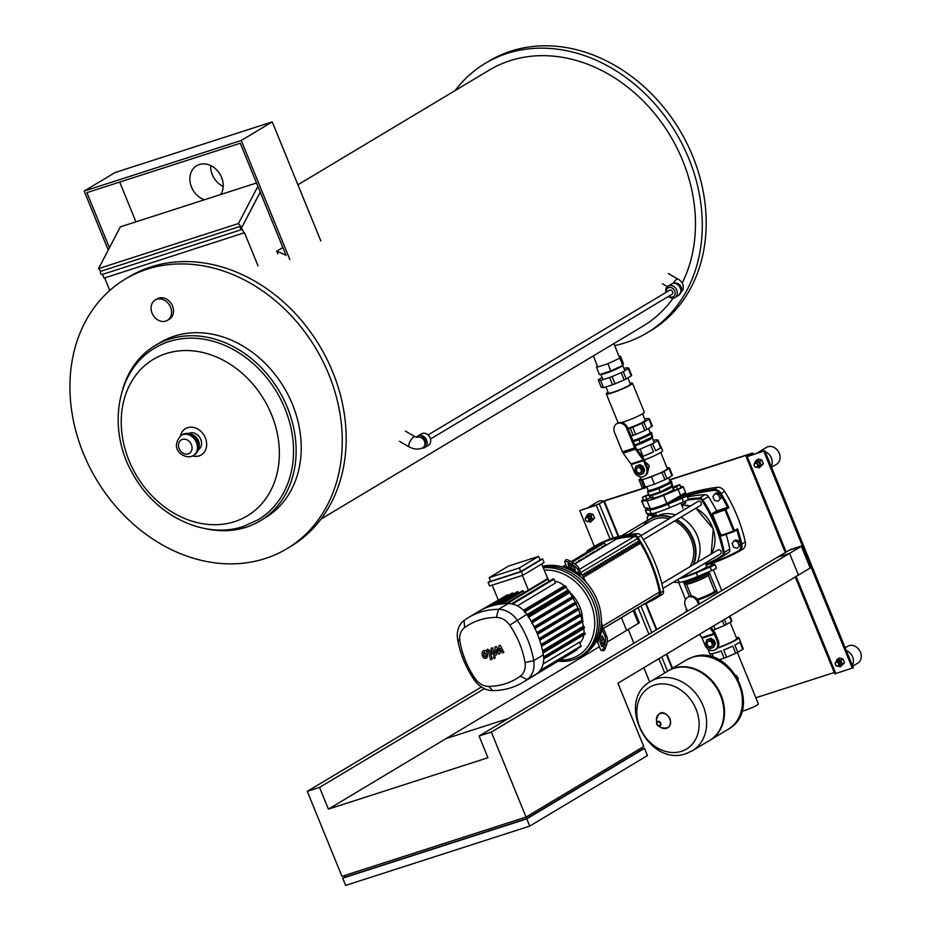 <?xml version="1.0" encoding="UTF-8"?>
<svg xmlns="http://www.w3.org/2000/svg" width="932" height="932" viewBox="0 0 932 932"><rect width="100%" height="100%" fill="white"/><g stroke="black" fill="none" stroke-linecap="round" stroke-linejoin="round"><path stroke-width="1.4" d="M634.203 610.041L639.387 622.751L626.63 630.393L621.446 617.683M777.3 557.313L789.567 553.363L798.433 575.056L811.178 567.413L802.324 545.709L790.056 549.67L777.3 557.313M789.567 553.363L802.324 545.709M455.131 90.567A157.17 127.801 59.1 0 1 485.316 63.318L489.242 60.964A157.17 127.801 59.1 0 1 511.004 51.109A157.17 127.801 59.1 0 1 686.709 142.946A157.17 127.801 59.1 0 1 650.839 330.592L646.913 332.945A157.17 127.801 59.1 0 1 625.151 342.801A157.17 127.801 59.1 0 1 614.677 345.597M485.316 63.318A157.17 127.801 59.1 0 1 507.078 53.462A157.17 127.801 59.1 0 1 682.795 145.299A157.17 127.801 59.1 0 1 646.913 332.945M297.914 184.792L489.358 70.051A149.318 121.405 59.1 0 1 510.025 60.697A149.318 121.405 59.1 0 1 657.992 117.781A149.318 121.405 59.1 0 1 682.189 283.107M125.296 279.076L129.222 276.722A157.17 127.801 59.1 0 1 150.984 266.878A157.17 127.801 59.1 0 1 326.689 358.703A157.17 127.801 59.1 0 1 290.807 546.362L286.893 548.715A157.17 127.801 59.1 0 1 265.131 558.559A157.17 127.801 59.1 0 1 89.414 466.734A157.17 127.801 59.1 0 1 125.296 279.076A157.17 127.801 59.1 0 1 147.058 269.231A157.17 127.801 59.1 0 1 322.763 361.057A157.17 127.801 59.1 0 1 286.893 548.715M169.088 341.543A100.202 81.468 -120.9 0 0 155.213 347.834C115.591 370.353 106.702 430.98 133.684 475.355C156.401 516.083 204.737 539.64 243.403 526.429L258.234 519.718A100.202 81.468 -120.9 0 0 281.103 400.084A100.202 81.468 -120.9 0 0 169.088 341.543M205.832 528.724A102.159 83.064 -120.9 0 0 246.013 527.267A102.159 83.064 -120.9 0 0 260.144 520.86A102.159 83.064 -120.9 0 0 283.468 398.884A102.159 83.064 -120.9 0 0 169.263 339.19A102.159 83.064 -120.9 0 0 155.12 345.597A102.159 83.064 -120.9 0 0 122.57 389.786M198.481 449.702A9.425 7.666 -120.9 0 0 200.333 438.436A9.425 7.666 -120.9 0 0 189.872 433.077A9.425 7.666 -120.9 0 0 188.788 433.531M155.12 345.597L160.222 342.545A102.159 83.064 59.1 0 1 174.354 336.137A102.159 83.064 59.1 0 1 288.57 395.82A102.159 83.064 59.1 0 1 265.247 517.796L260.144 520.86M156.879 299.277A11.848 9.635 59.1 0 1 170.125 306.209A11.848 9.635 59.1 0 1 167.422 320.352A11.848 9.635 59.1 0 1 165.78 321.086A11.848 9.635 59.1 0 1 152.533 314.166A11.848 9.635 59.1 0 1 155.236 300.022A11.848 9.635 59.1 0 1 156.879 299.277M155.236 300.022L157.205 298.846A11.848 9.635 59.1 0 1 158.836 298.1A11.848 9.635 59.1 0 1 172.082 305.032A11.848 9.635 59.1 0 1 169.379 319.175L167.422 320.352M673.137 298.158A149.318 121.405 59.1 0 1 642.87 326.212L321.004 519.101M204.458 199.763A19.257 15.658 59.1 0 1 190.408 183.604A19.257 15.658 59.1 0 1 196.652 165.745A19.257 15.658 59.1 0 1 199.32 164.533A19.257 15.658 59.1 0 1 218.915 172.595A19.257 15.658 59.1 0 1 220.779 194.508M210.69 165.57A19.257 15.658 -120.9 0 0 223.214 186.47M241.621 228.34L241.178 227.257L241.621 228.34M260.261 192.19L242.087 226.837L260.226 192.097M104.664 277.911L109.778 290.446M258.001 265.795L244.499 232.709L104.023 278.12L102.497 274.392M102.427 274.218A1.771 1.014 -107.9 0 1 102.042 274.544A1.771 1.014 -107.9 0 1 100.621 273.379A1.771 1.014 -107.9 0 1 100.738 271.305L98.559 268.602L120.356 226.849L256.51 182.998M243.916 233.07L242.32 229.155A1.771 1.014 -107.9 0 1 241.936 229.482A1.771 1.014 -107.9 0 1 240.514 228.317A1.771 1.014 -107.9 0 1 240.631 226.243L238.452 223.54L257.884 186.342M100.738 271.305L240.631 226.243M98.559 268.602L238.452 223.54M282.85 247.539L276.711 251.209L277.818 253.912M108.24 250.056L84.171 191.06L241.237 140.476L289.829 259.527M109.417 247.819L86.897 192.644L240.293 143.237L286.031 255.321A151.671 123.327 -120.9 0 0 276.711 251.209M119.704 182.078L135.932 221.839M320.829 240.945L272.237 121.894L115.172 172.49L84.171 191.06M272.237 121.894L241.237 140.476M428.056 434.976L669.537 290.26A2.353 1.922 59.1 0 1 671.96 294.302L430.479 439.03M422.173 448.094A6.675 5.429 -120.9 0 0 424.817 447.465L428.347 445.345A6.675 5.429 -120.9 0 0 430.374 442.77A6.675 5.429 -120.9 0 0 428.347 435.256A6.675 5.429 -120.9 0 0 421.474 433.881L417.944 436.001A6.675 5.429 -120.9 0 0 416.592 437.248M424.817 447.465A6.675 5.429 -120.9 0 0 426.844 444.89A6.675 5.429 -120.9 0 0 424.817 437.376A6.675 5.429 -120.9 0 0 417.944 436.001M424.677 445.298A4.916 3.996 -120.9 0 0 425.388 444.051A4.916 3.996 -120.9 0 0 424.316 438.984A4.916 3.996 -120.9 0 0 419.796 437.143M399.513 441.325L409.16 446.906A5.895 1.934 -59.9 0 1 409.16 443.562A5.895 1.934 -59.9 0 1 413.796 436.922A5.895 1.934 -59.9 0 1 415.043 436.689A5.895 1.934 -59.9 0 1 415.055 436.7L405.42 431.12M409.16 446.906C414.239 449.527 418.817 449.783 422.93 447.675A5.895 4.788 -120.9 0 0 424.631 445.461A5.895 4.788 -120.9 0 0 423.093 439.089A5.895 4.788 -120.9 0 0 417.315 437.353M668.792 296.201A5.103 4.159 -120.9 0 0 674.919 294.698A5.103 4.159 -120.9 0 0 672.205 288.058A5.103 4.159 -120.9 0 0 666.566 289.864A5.103 4.159 -120.9 0 0 666.368 292.159M668.384 296.446A6.675 5.429 -120.9 0 0 674.966 297.541A6.675 5.429 -120.9 0 0 676.993 294.978A6.675 5.429 -120.9 0 0 674.966 287.452A6.675 5.429 -120.9 0 0 668.093 286.089A6.675 5.429 -120.9 0 0 666.065 288.652A6.675 5.429 -120.9 0 0 665.961 292.403M674.966 297.541L678.496 295.432A6.675 5.429 -120.9 0 0 680.523 292.858A6.675 5.429 -120.9 0 0 678.496 285.343A6.675 5.429 -120.9 0 0 671.623 283.969L668.093 286.089M680.826 290.341A4.916 3.996 -120.9 0 0 677.214 284.307M668.326 273.565L677.96 279.134A5.895 1.934 120.1 0 0 677.96 279.134A5.895 1.934 120.1 0 0 676.702 279.355A5.895 1.934 120.1 0 0 673.277 283.375M680.36 293.277A5.895 4.788 -120.9 0 0 681.455 291.541A5.895 4.788 -120.9 0 0 680.022 285.309A5.895 4.788 -120.9 0 0 674.395 283.34M600.662 374.233L600.884 374.326A11.848 1.282 -22.2 0 0 609.47 372.008A11.848 1.282 -22.2 0 0 620.98 366.765A11.848 1.282 -22.2 0 0 622.692 365.426L622.692 365.414M619.163 356.607L620.432 356.199L619.827 358.144L622.774 365.379L610.821 370.959L607.874 363.725L596.538 367.383L597.179 365.426M610.821 370.959L599.486 374.617L596.538 367.383M620.432 356.199L623.38 363.433L622.774 365.379L624.894 370.656M619.827 358.144L607.874 363.725M621.364 422.546A14.143 1.526 -22.2 0 0 642.264 413.936A14.143 1.526 -22.2 0 0 644.315 412.142L632.502 383.215A14.143 1.526 157.8 0 1 630.451 384.998A14.143 1.526 157.8 0 1 616.005 391.522A14.143 1.526 157.8 0 1 606.313 393.898A14.143 1.526 157.8 0 1 608.118 392.255M630.055 383.308A14.143 1.526 157.8 0 1 632.502 383.215M605.928 386.885L608.433 393.036A11.848 1.282 -22.2 0 0 616.553 391.032A11.848 1.282 -22.2 0 0 628.657 385.58A11.848 1.282 -22.2 0 0 630.382 384.077L627.853 377.891M627.947 428.37A11.848 1.282 -22.2 0 0 643.418 421.742A11.848 1.282 -22.2 0 0 645.13 420.25L642.498 413.785M606.313 393.898L618.114 422.837A14.143 1.526 -22.2 0 0 618.196 422.93M621.19 372.66A16.508 1.782 -22.2 0 0 623.263 371.647L626.211 378.881A16.508 1.782 157.8 0 1 624.137 379.895L621.19 372.66L612.079 376.575L615.027 383.809A16.508 1.782 157.8 0 1 612.534 384.765L609.586 377.53A16.508 1.782 -22.2 0 0 612.079 376.575M641.845 423.291A16.508 1.782 -22.2 0 0 643.93 422.278L646.878 429.512A16.508 1.782 157.8 0 1 644.804 430.526L641.845 423.291L632.735 427.217L635.694 434.452A16.508 1.782 157.8 0 1 633.201 435.395L630.253 428.161A16.508 1.782 -22.2 0 0 632.735 427.217M628.727 368.14L631.686 375.375A16.508 1.782 157.8 0 1 631.244 375.864L628.284 368.629A16.508 1.782 -22.2 0 0 628.727 368.14L626.723 367.802A16.508 1.782 -22.2 0 0 625.279 368.117L624.032 368.524M649.394 418.771L652.342 426.006A16.508 1.782 157.8 0 1 651.899 426.495L648.952 419.26A16.508 1.782 -22.2 0 0 649.394 418.771L647.391 418.433A16.508 1.782 -22.2 0 0 645.946 418.759L644.688 419.155M602.107 377.518L598.717 379.545A16.508 1.782 -22.2 0 0 598.274 380.035L601.233 387.269L603.528 387.665L600.569 380.431L598.274 380.035M635.694 434.452L644.804 430.526M628.133 428.837L630.253 428.161M631.092 436.071L633.201 435.395M646.878 429.512L651.899 426.495M609.586 377.53L600.569 380.431M628.284 368.629L623.263 371.647M631.244 375.864L626.211 378.881M643.93 422.278L648.952 419.26M624.137 379.895L615.027 383.809M612.534 384.765L603.528 387.665M634.797 445.147L652.412 436.898L652.202 437.76A11.848 1.282 157.8 0 1 650.501 439.1A11.848 1.282 157.8 0 1 635.03 445.729M652.61 436.828L651.503 432.332L650.536 432.646M632.968 440.661A11.848 1.282 -22.2 0 0 648.439 434.044A11.848 1.282 -22.2 0 0 650.152 432.541L648.521 428.534M651.503 432.332L651.084 433.648A12.827 1.386 157.8 0 1 649.569 434.696A12.827 1.386 157.8 0 1 647.018 436.083L642.824 438.052A12.827 1.386 157.8 0 1 635.263 441.046L633.271 441.418M647.018 436.083L651.084 433.648M635.263 441.046L642.824 438.052M652.214 437.527L650.886 434.277M640.272 443.119L638.944 439.857M626.817 428.58L634.692 447.908A3.926 2.248 72.1 0 0 635.391 449.177L643.208 459.989A1.969 1.118 -107.9 0 1 643.546 460.618L646.354 467.503L647.344 466.92A7.864 6.384 59.1 0 1 645.247 475.635L644.268 476.217A7.864 6.384 -120.9 0 1 634.086 471.452L631.279 464.579A1.969 1.118 72.1 0 0 630.929 463.938L623.124 453.127A3.926 2.248 -107.9 0 1 622.425 451.857L614.538 432.53A7.864 6.384 -120.9 0 1 616.635 423.815L617.613 423.233A7.864 6.384 59.1 0 1 627.795 427.998L626.817 428.58A7.864 6.384 -120.9 0 0 616.635 423.815M647.344 466.92L644.536 460.035A3.926 2.248 72.1 0 0 643.837 458.765L636.032 447.954A1.969 1.118 -107.9 0 1 635.682 447.313L627.795 427.998M644.268 476.217A7.864 6.384 -120.9 0 0 646.354 467.503M640.133 473.141A3.146 2.551 -120.9 0 0 640.564 472.943A3.146 2.551 -120.9 0 0 641.286 469.192A3.146 2.551 -120.9 0 0 637.768 467.351A3.146 2.551 -120.9 0 0 637.337 467.549A3.146 2.551 -120.9 0 0 636.614 471.301A3.146 2.551 -120.9 0 0 640.133 473.141M637.744 467.596A2.947 2.4 59.1 0 1 639.958 473.013A2.947 2.4 59.1 0 1 637.744 467.596M637.488 467.468A3.146 2.551 59.1 0 1 637.628 467.375A3.146 2.551 59.1 0 1 638.059 467.177A3.146 2.551 59.1 0 1 641.577 469.017A3.146 2.551 59.1 0 1 640.855 472.769A3.146 2.551 59.1 0 1 640.703 472.85M642.544 473.922L639.492 474.901L636.3 473.048L634.832 469.46L635.95 466.221L638.991 465.243L642.195 467.083L643.663 470.683L642.544 473.922L643.523 473.328L644.641 470.089L643.663 470.683M635.95 466.221L639.981 464.649L643.173 466.501L644.641 470.089M643.173 466.501L642.195 467.083M639.981 464.649L638.991 465.243M640.156 476.846L641.146 479.258A14.143 1.526 -22.2 0 0 650.839 476.869A14.143 1.526 -22.2 0 0 665.285 470.357A14.143 1.526 -22.2 0 0 667.335 468.563L660.741 452.416M653.507 451.869L644.396 455.783A16.508 1.782 -22.2 0 0 653.507 451.869L650.559 444.634A16.508 1.782 -22.2 0 0 652.633 443.62L655.58 450.843A16.508 1.782 -22.2 0 0 658.714 449.142A16.508 1.782 -22.2 0 0 660.613 447.838L657.654 440.603A16.508 1.782 -22.2 0 0 658.109 440.114L656.105 439.776A16.508 1.782 -22.2 0 0 654.648 440.09L653.402 440.498M658.109 440.114L661.056 447.348A16.508 1.782 -22.2 0 0 661.103 447.057A16.508 1.782 -22.2 0 0 660.87 446.894M644.49 459.93A16.508 1.782 -22.2 0 0 660.182 452.766A16.508 1.782 -22.2 0 0 662.536 450.96A16.508 1.782 -22.2 0 0 662.582 450.68L661.103 447.057M645.27 461.841L649.231 465.569L647.484 472.99M672.415 475.192A16.508 1.782 157.8 0 1 671.972 475.681L669.025 468.447A16.508 1.782 -22.2 0 0 669.467 467.957L672.415 475.192M669.467 467.957L667.463 467.619A16.508 1.782 -22.2 0 0 666.986 467.713M640.843 478.535L639.457 479.363A16.508 1.782 -22.2 0 0 639.014 479.863L641.962 487.098L643.965 487.436L641.018 480.201A16.508 1.782 -22.2 0 0 642.463 479.875L645.41 487.11A16.508 1.782 157.8 0 1 643.965 487.436M666.951 478.698A16.508 1.782 157.8 0 1 664.877 479.712L661.918 472.477A16.508 1.782 -22.2 0 0 664.003 471.464L666.951 478.698L671.972 475.681M644.396 455.783L642.276 456.61M643.057 456.365L640.109 449.131L637.488 449.97M664.003 471.464L669.025 468.447M642.463 479.875L661.918 472.477M651.48 476.974L654.427 484.209L664.877 479.712M645.41 487.11L654.427 484.209M657.654 440.603L652.633 443.62M660.613 447.838L655.58 450.843M650.559 444.634L640.109 449.131M639.014 479.863L641.018 480.201M672.531 485.654L671.424 481.157L671.017 482.473A12.827 1.386 157.8 0 1 669.491 483.522A12.827 1.386 157.8 0 1 666.939 484.908L662.745 486.877A12.827 1.386 157.8 0 1 655.184 489.871L651.212 491.152A12.827 1.386 157.8 0 1 647.728 491.712L648.858 495.591L660.194 491.945L672.345 485.723L672.135 486.586A11.848 1.282 157.8 0 1 670.423 487.925A11.848 1.282 157.8 0 1 658.912 493.168A11.848 1.282 157.8 0 1 650.326 495.486L649.056 494.962M646.668 486.714L648.136 490.325A11.848 1.282 -22.2 0 0 656.256 488.321A11.848 1.282 -22.2 0 0 668.361 482.869A11.848 1.282 -22.2 0 0 670.085 481.366L668.593 477.72M647.728 491.712L648.159 490.162M671.424 481.157L670.457 481.471M666.939 484.908L671.017 482.473M647.53 492.341L651.212 491.152M655.184 489.871L662.745 486.877M672.147 486.353L670.819 483.102M660.194 491.945L658.866 488.683M680.931 503.024L681.583 504.596L685.591 503.094L685.265 501.171M685.929 502.826L681.583 504.596M674.989 486.178L679.778 484.628L674.733 486.993L673.23 487.226L674.989 486.178M673.254 487.18L673.265 487.797L676.446 486.772L679.778 484.628M676.446 486.772L677.529 489.405L674.337 490.43L673.265 487.797M677.529 489.405L680.884 487.832L679.812 485.199M680.884 487.832L679.976 484.652M650.571 513.683L650.909 514.487L654.858 513.008M650.909 514.487L655.161 512.926M648.427 494.519L642.544 497.117L648.59 494.915M649.126 495.078L642.544 497.117M649.627 495.346L650.21 497.711L646.843 499.284L643.663 500.309L642.579 497.676M646.843 499.284L645.771 496.651M650.21 497.711L649.289 495.451M678.834 497.874L682.818 495.172A266.331 216.55 -120.9 0 1 717.244 487.308L713.714 489.428A266.331 216.55 -120.9 0 0 684.729 495.614M653.111 496.779A11.848 1.282 -22.2 0 0 651.386 498.282A11.848 1.282 -22.2 0 0 659.507 496.278A11.848 1.282 -22.2 0 0 671.611 490.826A11.848 1.282 -22.2 0 0 673.323 489.323L672.17 486.492M678.601 498.014A16.112 1.736 157.8 0 1 678.368 498.154A16.112 1.736 157.8 0 1 678.112 498.305A16.112 1.736 157.8 0 1 657.747 507.02A16.112 1.736 157.8 0 1 654.252 508.033L651.806 508.592A17.685 1.911 157.8 0 1 650.326 508.814L644.548 507.532L641.566 500.973A5.895 0.641 157.8 0 1 643.406 499.68M682.83 495.195L684.659 493.168L666.893 503.478A17.685 1.911 157.8 0 1 656.839 507.206A17.685 1.911 157.8 0 1 651.806 508.592M650.874 508.29L651.13 508.93A16.112 1.736 -22.2 0 0 662.174 506.216A16.112 1.736 -22.2 0 0 678.624 498.795A16.112 1.736 -22.2 0 0 679.09 498.515M685.463 493.051L684.659 493.168M680.814 486.69L682.807 486.562A5.895 0.641 157.8 0 1 683.156 486.632A5.895 0.641 157.8 0 1 678.1 489.382L663.572 495.37A17.685 1.911 157.8 0 1 647.006 500.705L641.903 501.043A5.895 0.641 157.8 0 1 641.566 500.973M607.163 642.055L638.397 623.333L633.212 610.635M810.199 568.007L801.345 546.303L789.078 550.253L479.083 736.035L491.35 732.086L526.032 817.073L643.756 746.52L617.928 683.238L810.199 568.007M801.345 546.303L491.35 732.086M481.425 687.001L307.28 791.361L341.962 876.36L526.032 817.073M508.243 718.56L446.125 738.563L599.393 646.715M479.083 736.035L487.937 757.739L328.413 809.116L446.125 738.563M307.28 791.361L319.548 787.412L328.413 809.116M319.548 787.412L484.36 688.643M525.578 817.224L526.219 818.785L345.224 877.082L344.584 875.521M526.778 818.879L342.708 878.165L345.656 885.4L529.726 826.113L647.449 755.572L644.49 748.338L526.778 818.879L529.726 826.113M526.219 818.785L641.973 749.421L641.379 747.953M342.708 878.165L345.085 876.744M641.88 749.177L644.49 748.338M652.913 517.027L652.493 516.002L653.623 515.326M653.623 515.023L652.039 514.581M650.792 514.231L648.963 515.012L646.971 517.784L647.891 520.044M652.493 516.002L648.963 515.012M737.177 548.307L740.637 544.661L739.111 540.898L735.581 539.908L734.113 540.793L732.109 543.554L733.647 547.317L737.177 548.307L740.637 544.661M739.169 545.535L737.631 541.783L739.111 540.898M737.631 541.783L734.113 540.793M717.99 501.288L721.45 497.641L719.923 493.878L716.393 492.888L714.926 493.774L712.922 496.546L714.46 500.298L717.99 501.288L721.45 497.641M719.982 498.527L718.444 494.764L719.923 493.878M718.444 494.764L714.926 493.774M709.974 740.206A40.472 32.911 -120.9 0 0 710.266 740.031A40.472 32.911 -120.9 0 0 721.065 695.144A40.472 32.911 -120.9 0 0 668.663 670.609A40.472 32.911 -120.9 0 0 668.372 670.784M692.371 750.761L709.683 740.392A40.472 32.911 -120.9 0 0 720.471 695.493A40.472 32.911 -120.9 0 0 668.069 670.958L650.757 681.339A40.472 32.911 59.1 0 1 656.361 678.799A40.472 32.911 59.1 0 1 703.159 705.874A40.472 32.911 59.1 0 1 692.371 750.761L686.208 753.557C648.357 767.793 614.945 700.794 650.757 681.339M681.467 751.332A35.975 29.253 59.1 0 1 639.865 727.263A35.975 29.253 59.1 0 1 654.439 685.09A35.975 29.253 59.1 0 1 696.041 709.159A35.975 29.253 59.1 0 1 681.467 751.332M737.375 652.517L758.368 703.963A9.495 1.025 157.8 0 1 753.976 706.736A9.495 1.025 157.8 0 1 744.843 710.394A9.495 1.025 157.8 0 1 741.942 711.174M735.756 675.094L737.934 677.552L738.284 679.381M698.592 604.484L697.66 602.188L698.639 601.594L699.571 603.889M711.093 627.399L714.681 632.374A3.926 2.248 -107.9 0 1 715.38 633.644L718.188 640.517L717.209 641.111L714.401 634.226A1.969 1.118 72.1 0 0 714.052 633.585L710.033 628.028M687.443 611.171L685.381 606.138A7.864 6.384 59.1 0 1 687.478 597.424A7.864 6.384 59.1 0 1 697.66 602.188M698.639 601.594A7.864 6.384 -120.9 0 0 688.468 596.829L687.478 597.424M699.478 634.354L701.773 637.546A1.969 1.118 -107.9 0 1 702.122 638.175L704.93 645.061A7.864 6.384 59.1 0 0 715.112 649.825L716.091 649.231A7.864 6.384 -120.9 0 0 718.188 640.517M717.209 641.111A7.864 6.384 59.1 0 1 715.112 649.825M708.611 640.96A3.146 2.551 -120.9 0 0 708.18 641.146A3.146 2.551 -120.9 0 0 707.458 644.909A3.146 2.551 -120.9 0 0 710.976 646.738A3.146 2.551 -120.9 0 0 711.407 646.54A3.146 2.551 -120.9 0 0 712.13 642.789A3.146 2.551 -120.9 0 0 708.611 640.96M710.801 646.622A2.947 2.4 59.1 0 1 708.588 641.193A2.947 2.4 59.1 0 1 710.801 646.622M708.332 641.065A3.146 2.551 59.1 0 1 708.471 640.971A3.146 2.551 59.1 0 1 708.903 640.773A3.146 2.551 59.1 0 1 712.421 642.614A3.146 2.551 59.1 0 1 711.698 646.365A3.146 2.551 59.1 0 1 711.559 646.447M706.794 639.818L709.846 638.839L713.038 640.692L714.506 644.28L713.388 647.519L710.335 648.497L707.143 646.657L705.675 643.057L706.794 639.818L710.825 638.257L714.017 640.098L715.485 643.697L713.388 647.519M715.485 643.697L714.506 644.28M714.017 640.098L713.038 640.692M710.825 638.257L709.846 638.839M730.059 622.273L736.711 638.548A14.143 1.526 157.8 0 1 734.649 640.342A14.143 1.526 157.8 0 1 717.687 647.752M736.362 637.698A16.508 1.782 157.8 0 1 738.89 637.663L740.369 641.274A16.508 1.782 157.8 0 1 740.311 641.566L743.27 648.8A16.508 1.782 157.8 0 1 742.816 649.289L739.868 642.055A16.508 1.782 157.8 0 1 737.969 643.36A16.508 1.782 157.8 0 1 734.847 645.061L737.794 652.295A16.508 1.782 157.8 0 1 735.721 653.32L732.773 646.086A16.508 1.782 157.8 0 1 723.663 650L726.611 657.235L735.721 653.32M738.89 637.663A16.508 1.782 157.8 0 1 736.49 639.748A16.508 1.782 157.8 0 1 717.36 648.171M716.114 635.438L718.327 646.598M724.385 619.431L726.436 624.452A16.508 1.782 157.8 0 1 724.35 625.465L722.382 620.63M712.153 628.867L711.466 627.178M713.772 625.791L715.24 629.391A16.508 1.782 157.8 0 1 713.12 630.195M729.931 616.11L731.9 620.945A16.508 1.782 157.8 0 1 731.457 621.434L729.407 616.425M719.003 659.833L724.117 658.178L721.17 650.955A16.508 1.782 157.8 0 1 713.306 653.483A16.508 1.782 157.8 0 1 711.862 653.798A16.508 1.782 157.8 0 1 709.811 653.751L708.332 650.128A16.508 1.782 157.8 0 1 708.658 649.499M711.862 653.798L713.306 653.483M712.153 653.856L713.656 657.538M731.457 621.434L726.436 624.452M710.184 650.221A16.508 1.782 157.8 0 1 708.332 650.128M710.044 653.914L711.221 656.792M726.611 657.235A16.508 1.782 157.8 0 1 724.117 658.178M737.794 652.295L742.816 649.289M724.35 625.465L715.24 629.391M707.283 567.611L706.363 565.34L710.732 563.557L706.584 564.804L710.196 563.336M686.989 609.446L686.197 609.575L686.616 609.155M699.478 603.645A13.747 1.491 -22.2 0 0 700.666 603.237M697.858 600.08A13.747 1.491 -22.2 0 0 714.867 592.694A13.747 1.491 -22.2 0 0 716.871 591.086M683.948 581.859L683.739 582.36A13.747 1.491 -22.2 0 0 683.715 582.547L684.309 583.991A13.747 1.491 -22.2 0 0 693.734 581.673A13.747 1.491 -22.2 0 0 707.784 575.335A13.747 1.491 -22.2 0 0 709.776 573.716M683.715 582.547A13.747 1.491 -22.2 0 0 693.14 580.228A13.747 1.491 -22.2 0 0 707.19 573.891A13.747 1.491 -22.2 0 0 709.194 572.271M683.925 581.999A13.363 1.445 -22.2 0 0 684.065 582.15A13.363 1.445 -22.2 0 0 693.746 579.541A13.363 1.445 -22.2 0 0 706.736 573.623A13.363 1.445 -22.2 0 0 708.658 572.108L708.879 571.607M683.342 581.603L683.424 581.824A13.747 1.491 -22.2 0 0 683.564 581.941A13.747 1.491 -22.2 0 0 693.524 579.25A13.747 1.491 -22.2 0 0 706.899 573.168A13.747 1.491 -22.2 0 0 708.704 571.852M716.778 590.865A13.747 1.491 -22.2 0 0 714.751 590.993A11.79 1.27 -22.2 0 1 713.038 592.472A11.79 1.27 -22.2 0 1 697.952 598.961A11.79 1.27 -22.2 0 1 697.218 599.183M707.202 567.413L711.57 565.631M682.189 576.885A13.619 1.468 -22.2 0 0 692.651 573.716A13.619 1.468 -22.2 0 0 704.72 568.136A13.619 1.468 -22.2 0 0 706.701 566.411L705.314 563.021M679.335 578.597A18.465 1.992 -22.2 0 0 696.239 572.831L710.114 567.029A5.895 0.641 -22.2 0 0 714.891 564.396L716.359 568.007A5.895 0.641 157.8 0 1 711.594 570.64L697.707 576.454A18.465 1.992 157.8 0 1 679.253 582.395L675.024 582.418A5.895 0.641 157.8 0 1 674.768 582.349L674.442 581.533M714.891 564.396A5.895 0.641 -22.2 0 0 714.634 564.314L711.046 564.338M683.529 496.919L679.16 498.702M683.005 495.626L686.593 495.603A5.895 0.641 157.8 0 1 686.849 495.673A5.895 0.641 157.8 0 1 682.073 498.305L668.186 504.119A18.465 1.992 157.8 0 1 649.732 510.06L645.503 510.084A5.895 0.641 157.8 0 1 645.247 510.014A5.895 0.641 157.8 0 1 647.402 508.569M645.247 510.014L646.726 513.625A5.895 0.641 -22.2 0 0 646.983 513.707L651.212 513.683A18.465 1.992 -22.2 0 0 669.665 507.73L683.552 501.929A5.895 0.641 -22.2 0 0 688.317 499.296L686.849 495.673M484.535 656.512L485.98 656.058L485.91 654.078L484.325 652.202L483.755 654.765L484.535 656.512M484.325 652.202L483.673 652.773M485.351 656.617L485.98 656.058M483.918 650.466L482.217 652.039L482.205 655.266L483.592 658.027L485.747 658.353L487.448 656.792L487.459 653.577L486.061 650.792L483.731 650.489M485.747 658.353L486.737 657.852M492.108 659.25L490.185 650.92L487.855 649.289L486.982 649.581L487.354 651.2L488.659 651.538L490.558 659.751L492.108 659.25M493.867 656.349L493.377 657.759L494.776 658.563L495.253 657.153L494.1 656.186M498.876 645.748L498.702 651.002L496.278 646.575L494.927 647.018L495.055 653.518L493.867 653.157L492.609 647.763L491.059 648.253L492.341 653.775L494.671 655.394L496.721 654.73L496.43 649.697L498.806 654.054L500.018 653.67L500.181 648.486L502.278 652.936L503.874 652.423L500.239 645.305L498.876 645.748M603.109 637.779L602.212 640.389A1.969 0.676 -82.5 0 0 602.084 643.092L602.899 645.037M600.383 640.144L601.501 636.882A1.969 0.676 97.5 0 1 602.2 636.008A1.969 0.676 97.5 0 1 602.515 636.335L603.913 639.736A1.969 0.676 97.5 0 1 603.796 642.439L602.666 645.69A1.969 0.676 97.5 0 1 601.967 646.563A1.969 0.676 97.5 0 1 601.664 646.249L600.255 642.847A1.969 0.676 97.5 0 1 600.383 640.144L602.212 640.389M600.837 627.516L602.445 628.436A3.926 1.887 -160.9 0 1 604.134 630.102L606.872 636.719L605.043 636.474L602.305 629.857A1.969 0.944 19.1 0 0 601.466 629.03L600.662 628.564A49.116 39.936 59.1 0 1 596.165 641.589L596.958 642.055A1.969 0.944 -160.9 0 1 597.808 642.882L600.534 649.499A5.895 2.027 97.5 0 0 601.455 650.466L603.284 650.699A5.895 2.027 -82.5 0 0 605.381 648.078L603.552 647.833A5.895 2.027 97.5 0 1 601.455 650.466M605.043 636.474A5.895 2.027 97.5 0 1 604.682 644.583L606.511 644.827A5.895 2.027 -82.5 0 0 606.872 636.719M606.511 644.827L605.381 648.078M604.682 644.583L603.552 647.833M542.669 566.272A49.116 39.936 59.1 0 1 566.237 568.252A49.116 39.936 59.1 0 1 579.087 575.685L579.366 574.881A1.969 0.641 120.1 0 0 579.471 573.902L577.654 569.37L578.737 567.798L580.566 572.341A3.926 1.293 -59.9 0 1 580.345 574.298L579.692 576.174M579.087 575.685A49.116 39.936 59.1 0 1 600.662 628.564M596.165 641.589A49.116 39.936 59.1 0 1 584.026 654.276L582.057 655.452A49.116 39.936 -120.9 0 0 594.488 599.404A49.116 39.936 -120.9 0 0 542.96 566.982A49.116 39.936 59.1 0 1 594.488 599.404A49.116 39.936 59.1 0 1 582.057 655.452L580.1 656.629A49.116 39.936 -120.9 0 0 593.078 601.862A49.116 39.936 -120.9 0 0 543.309 567.833M569.965 564.349L574.52 567.716M574.065 569.65L568.951 566.12L568.007 563.592L574.438 567.506L575.382 570.034L574.065 569.65L574.846 568.52M564.78 561.355A5.895 1.386 34.9 0 1 568.73 562.509L569.825 560.947A5.895 1.386 -145.1 0 0 565.875 559.783L564.78 561.355A5.895 1.386 34.9 0 0 564.804 561.926L566.621 566.47A1.969 0.641 -59.9 0 1 566.516 567.448L566.237 568.252M569.825 560.947L573.04 562.8L571.945 564.373A5.895 1.386 34.9 0 1 577.654 569.37M578.737 567.798A5.895 1.386 -145.1 0 0 573.04 562.8M568.73 562.509L571.945 564.373M558.245 661.126A49.116 39.936 -120.9 0 0 573.297 659.705A49.116 39.936 -120.9 0 0 580.1 656.629M544.265 570.163A47.148 38.34 59.1 0 1 592.344 607.862A47.148 38.34 59.1 0 1 571.584 658.481A47.148 38.34 59.1 0 1 560.027 660.054M490.477 580.951L488.1 582.372L521.361 571.665L542.622 558.909L540.012 559.759M542.622 558.909L544.102 562.532L522.84 575.277L489.58 585.983L488.1 582.372M521.361 571.665L522.84 575.277M520.802 571.561L540.117 559.992L538.638 556.381L508.453 566.097L489.137 577.677L490.616 581.288L520.802 571.561L519.334 567.949L489.137 577.677M492.189 585.145L498.177 599.8M541.725 563.953L547.678 578.539L528.374 590.107L522.374 575.428M549.146 581.265L547.678 578.539M519.334 567.949L538.638 556.381M503.408 597.214L480.236 610.553M508.324 595.373L507.474 594.779L484.943 608.281M513.404 593.987L512.355 592.962L489.871 606.429M518.658 593.055L517.435 591.575L494.962 605.043M524.099 592.577L522.689 590.643L500.239 604.099M528.374 590.107L505.692 603.61M582.547 622.611A33.168 26.97 -120.9 0 0 582.593 621.726M582.593 620.374A33.168 26.97 -120.9 0 0 569.941 592.484M554.761 581.218A18.861 15.331 59.1 0 1 564.78 586.24M565.782 587.23A18.861 15.331 59.1 0 1 568.007 590.003A81.247 66.067 59.1 0 1 569.033 591.517M569.743 592.612A81.247 66.067 59.1 0 1 572.434 597.062M573.063 598.193A81.247 66.067 59.1 0 1 575.417 602.748M575.976 603.913A81.247 66.067 59.1 0 1 578.015 608.549M578.504 609.761A81.247 66.067 59.1 0 1 580.228 614.491M580.636 615.737A81.247 66.067 59.1 0 1 582.034 620.549M582.372 621.854A81.247 66.067 59.1 0 1 583.444 626.747M583.688 628.11A81.247 66.067 59.1 0 1 583.782 628.634A18.861 15.331 59.1 0 1 584.026 633.201M583.84 634.89A18.861 15.331 59.1 0 1 579.937 642.917M543.624 656.885L582.127 633.818L584.807 632.956L585.331 634.005L543.706 658.936L585.331 634.005M543.123 663.957L579.611 642.09L580.997 646.54L539.162 671.599M527.722 615.656L566.807 592.228L569.603 591.331L570.128 592.379L528.712 617.182M531.147 621.19L570.244 597.773L572.959 596.899L573.483 597.948L532.044 622.762M534.187 626.863L573.262 603.435L575.918 602.585L576.442 603.633L534.98 628.471M536.844 632.642L575.894 609.237L578.504 608.398L579.028 609.446L537.531 634.296L579.028 609.446M539.127 638.537L578.131 615.167L580.718 614.328L581.242 615.376L539.721 640.249M541.038 644.548L579.972 621.213L582.547 620.386L583.071 621.434L541.527 646.319L583.071 621.434M542.564 650.676L581.417 627.399L583.98 626.572L584.504 627.62L542.937 652.517L584.504 627.62M512.495 604.041L553.934 579.203L555.484 582.989L517.353 605.847M523.493 610.32L562.415 586.997L565.631 585.96L566.155 587.009L524.832 611.765M576.803 649.045L576.768 650L534.945 675.059A85.185 69.259 -120.9 0 0 536.832 673.743A22.787 18.535 -120.9 0 0 539.255 671.529A22.787 18.535 -120.9 0 0 543.706 658.656A22.787 18.535 -120.9 0 0 543.368 654.835A85.185 69.259 -120.9 0 0 542.867 652.155A85.185 69.259 -120.9 0 0 541.422 645.934A85.185 69.259 -120.9 0 0 539.581 639.841A85.185 69.259 -120.9 0 0 537.356 633.865A85.185 69.259 -120.9 0 0 534.758 628.005A85.185 69.259 -120.9 0 0 531.764 622.273A85.185 69.259 -120.9 0 0 528.386 616.669A85.185 69.259 -120.9 0 0 526.836 614.339A22.787 18.535 -120.9 0 0 524.343 611.206A22.787 18.535 -120.9 0 0 511.645 603.866A22.787 18.535 -120.9 0 0 508.185 603.552A85.185 69.259 -120.9 0 0 505.796 603.61A85.185 69.259 -120.9 0 0 500.321 604.087A85.185 69.259 -120.9 0 0 495.032 605.031A85.185 69.259 -120.9 0 0 489.917 606.417A85.185 69.259 -120.9 0 0 484.99 608.258A85.185 69.259 -120.9 0 0 480.248 610.542A85.185 69.259 -120.9 0 0 478.128 611.753L468.47 617.543A85.185 69.259 -120.9 0 0 464.171 620.397A22.787 18.535 -120.9 0 0 457.635 639.294A85.185 69.259 -120.9 0 0 474.167 679.801A22.787 18.535 -120.9 0 0 492.818 690.589A85.185 69.259 -120.9 0 0 522.875 682.375A85.185 69.259 -120.9 0 0 527.174 679.533A22.787 18.535 -120.9 0 0 533.71 660.625A85.185 69.259 -120.9 0 0 517.178 620.118A22.787 18.535 -120.9 0 0 498.527 609.33A85.185 69.259 -120.9 0 0 468.47 617.543M572.341 652.645L534.595 675.292M553.934 579.203L553.177 578.842L511.482 603.831M522.875 682.375L532.533 676.597A85.185 69.259 -120.9 0 0 534.956 675.048M459.907 641.193A16.345 13.293 59.1 0 1 464.59 627.632A78.742 64.017 59.1 0 1 496.348 617.403A16.345 13.293 59.1 0 1 509.734 625.151A78.742 64.017 59.1 0 1 525.007 662.582A16.345 13.293 59.1 0 1 520.324 676.143A78.742 64.017 59.1 0 1 488.566 686.371A16.345 13.293 59.1 0 1 475.18 678.636A78.742 64.017 59.1 0 1 459.907 641.193L457.635 639.294M604.111 543.018A127.707 103.836 -120.9 0 0 592.554 548.797L571.083 561.67M583.35 577.374L584.341 577.001L583.444 577.537M583.56 577.246A126.717 103.033 -120.9 0 0 582.092 574.846M581.894 574.951L582.768 574.427A127.707 103.836 59.1 0 1 584.341 577.001M585.564 576.046L586.647 575.615L585.657 576.209A127.707 103.836 -120.9 0 0 584.096 573.634L585.075 573.052A127.707 103.836 59.1 0 1 586.647 575.615M585.867 575.871A126.717 103.033 -120.9 0 0 584.387 573.46M587.871 574.671L588.942 574.24L587.964 574.823A127.707 103.836 -120.9 0 0 586.391 572.26L587.381 571.677A127.707 103.836 59.1 0 1 588.942 574.24M588.162 574.485A126.717 103.033 -120.9 0 0 586.694 572.085M590.166 573.285L591.249 572.854L590.259 573.448A127.707 103.836 -120.9 0 0 588.698 570.885L589.676 570.291A127.707 103.836 59.1 0 1 591.249 572.854M590.469 573.11A126.717 103.033 -120.9 0 0 588.989 570.699M592.472 571.91L593.544 571.479L592.566 572.062A127.707 103.836 -120.9 0 0 590.993 569.499L591.983 568.916A127.707 103.836 59.1 0 1 593.544 571.479M592.764 571.735A126.717 103.033 -120.9 0 0 591.296 569.324M594.767 570.524L595.851 570.104L594.872 570.687A127.707 103.836 -120.9 0 0 593.3 568.124L594.278 567.53A127.707 103.836 59.1 0 1 595.851 570.104M595.07 570.349A126.717 103.033 -120.9 0 0 593.591 567.949M597.074 569.149L598.146 568.718L597.167 569.312A127.707 103.836 -120.9 0 0 595.606 566.749L596.585 566.155A127.707 103.836 59.1 0 1 598.146 568.718M597.365 568.974A126.717 103.033 -120.9 0 0 595.898 566.563M599.369 567.774L600.453 567.343L599.474 567.926A127.707 103.836 -120.9 0 0 597.901 565.363L598.88 564.78A127.707 103.836 59.1 0 1 600.453 567.343M599.672 567.588A126.717 103.033 -120.9 0 0 598.193 565.188M601.676 566.388L602.748 565.957L601.769 566.551A127.707 103.836 -120.9 0 0 600.208 563.988L601.187 563.394A127.707 103.836 59.1 0 1 602.748 565.957M601.967 566.213A126.717 103.033 -120.9 0 0 600.499 563.813M603.983 565.013L605.054 564.582L604.076 565.165A127.707 103.836 -120.9 0 0 602.503 562.602L603.482 562.019A127.707 103.836 59.1 0 1 605.054 564.582M604.274 564.839A126.717 103.033 -120.9 0 0 602.806 562.427M606.278 563.627L607.361 563.208L606.371 563.79A127.707 103.836 -120.9 0 0 604.81 561.227L605.788 560.633A127.707 103.836 59.1 0 1 607.361 563.208M606.581 563.452A126.717 103.033 -120.9 0 0 605.101 561.052M608.584 562.252L609.656 561.821L608.678 562.415A127.707 103.836 -120.9 0 0 607.105 559.852L608.095 559.258A127.707 103.836 59.1 0 1 609.656 561.821M608.876 562.078A126.717 103.033 -120.9 0 0 607.408 559.666M610.879 560.878L611.963 560.447L610.973 561.029A127.707 103.836 -120.9 0 0 609.412 558.466L610.39 557.884A127.707 103.836 59.1 0 1 611.963 560.447M611.182 560.691A126.717 103.033 -120.9 0 0 609.703 558.291M613.186 559.491L614.258 559.06L613.279 559.654A127.707 103.836 -120.9 0 0 611.707 557.091L612.697 556.497A127.707 103.836 59.1 0 1 614.258 559.06M613.477 559.317A126.717 103.033 -120.9 0 0 612.009 556.917M615.481 558.117L616.565 557.686L615.586 558.268A127.707 103.836 -120.9 0 0 614.013 555.705L614.992 555.123A127.707 103.836 59.1 0 1 616.565 557.686M615.784 557.942A126.717 103.033 -120.9 0 0 614.304 555.53M617.788 556.73L618.86 556.311L617.881 556.893A127.707 103.836 -120.9 0 0 616.32 554.33L617.299 553.736A127.707 103.836 59.1 0 1 618.86 556.311M618.079 556.555A126.717 103.033 -120.9 0 0 616.611 554.156M620.083 555.356L621.166 554.924L620.188 555.519A127.707 103.836 -120.9 0 0 618.615 552.956L619.594 552.361A127.707 103.836 59.1 0 1 621.166 554.924M620.386 555.181A126.717 103.033 -120.9 0 0 618.918 552.769M622.39 553.981L623.461 553.55L622.483 554.132A127.707 103.836 -120.9 0 0 620.922 551.569L621.9 550.987A127.707 103.836 59.1 0 1 623.461 553.55M622.681 553.794A126.717 103.033 -120.9 0 0 621.213 551.394M624.696 552.594L625.768 552.163L624.789 552.758A127.707 103.836 -120.9 0 0 623.217 550.195L624.195 549.6A127.707 103.836 59.1 0 1 625.768 552.163M624.988 552.42A126.717 103.033 -120.9 0 0 623.52 550.02M626.991 551.22L628.075 550.789L627.085 551.371A127.707 103.836 -120.9 0 0 625.523 548.808L626.502 548.226A127.707 103.836 59.1 0 1 628.075 550.789M627.294 551.045A126.717 103.033 -120.9 0 0 625.815 548.633M629.298 549.833L630.37 549.414L629.391 549.997A127.707 103.836 -120.9 0 0 627.818 547.433L628.809 546.839A127.707 103.836 59.1 0 1 630.37 549.414M629.589 549.659A126.717 103.033 -120.9 0 0 628.121 547.259M631.593 548.459L632.677 548.028L631.686 548.622A127.707 103.836 -120.9 0 0 630.125 546.059L631.104 545.465A127.707 103.836 59.1 0 1 632.677 548.028M631.896 548.284A126.717 103.033 -120.9 0 0 630.416 545.872L630.44 545.907M633.9 547.084L634.972 546.653L633.993 547.235A127.707 103.836 -120.9 0 0 632.42 544.672L633.411 544.09A127.707 103.836 59.1 0 1 634.972 546.653M634.191 546.898A126.717 103.033 -120.9 0 0 632.723 544.498M636.195 545.698L637.278 545.267L636.3 545.861A127.707 103.836 -120.9 0 0 634.727 543.298L635.706 542.704A127.707 103.836 59.1 0 1 637.278 545.267M636.498 545.523A126.717 103.033 -120.9 0 0 635.018 543.123M638.502 544.323L639.573 543.892L638.595 544.474A127.707 103.836 -120.9 0 0 637.034 541.911L638.012 541.329A127.707 103.836 59.1 0 1 639.573 543.892M638.793 544.148A126.717 103.033 -120.9 0 0 637.325 541.737M616.46 539.045L574.858 563.976L616.46 539.045A127.707 103.836 -120.9 0 1 634.191 536.576L579.389 569.417M572.132 565.608L571.537 565.969L572.12 565.596M602.957 628.774L654.474 597.89A127.707 103.836 -120.9 0 0 658.248 595.501A3.926 3.192 -120.9 0 0 659.437 592.065A127.707 103.836 -120.9 0 0 637.581 538.533A3.926 3.192 -120.9 0 0 634.191 536.576M574.135 563.487L575.498 563.58M576.815 562.788L576.232 562.229L577.793 562.194M579.122 561.402L578.527 560.854L579.506 560.26L580.1 560.819M581.417 560.027L580.834 559.48L582.395 559.433M583.723 558.652L583.129 558.093L584.702 558.058M586.018 557.266L585.436 556.719L586.414 556.124L587.009 556.684M588.325 555.891L587.731 555.332L589.304 555.297M590.62 554.505L590.038 553.957L591.016 553.363L591.61 553.923M592.927 553.13L592.333 552.583L593.323 551.989L593.905 552.548M595.233 551.756L594.639 551.196L596.212 551.162M597.529 550.369L596.946 549.822L597.925 549.228L598.507 549.787M599.835 548.995L599.241 548.435L600.814 548.4M602.13 547.608L601.548 547.061L602.526 546.467L603.109 547.026M604.437 546.234L603.843 545.686L604.821 545.092L605.416 545.651M606.394 545.057L604.181 542.983L572.05 562.241M566.307 565.677L563.592 567.308M586.473 552.443A3.926 3.192 59.1 0 1 587.684 550.532A135.688 110.326 59.1 0 1 591.086 548.4A135.688 110.326 59.1 0 1 634.564 535.434A3.926 3.192 59.1 0 1 637.989 537.414A135.688 110.326 59.1 0 1 660.543 592.682A3.926 3.192 59.1 0 1 659.343 596.154A135.688 110.326 59.1 0 1 655.953 598.297A135.688 110.326 59.1 0 1 643.336 604.565M655.953 598.297L658.901 596.527A135.688 110.326 -120.9 0 0 662.291 594.395A3.926 3.192 -120.9 0 0 663.491 590.923A135.688 110.326 -120.9 0 0 640.936 535.655A3.926 3.192 -120.9 0 0 637.511 533.675A135.688 110.326 -120.9 0 0 594.022 546.63L591.086 548.4M602.736 628.622A3.926 3.192 -120.9 0 0 602.666 627.376A135.688 110.326 -120.9 0 0 601.326 621.364M586.146 582.302A135.688 110.326 -120.9 0 0 580.648 572.935M622.063 552.769L622.518 553.899M628.215 534.572L651.212 520.778A30.849 25.082 59.1 0 1 655.487 518.856A30.849 25.082 59.1 0 1 669.071 518.774M674.593 520.965A30.849 25.082 59.1 0 1 689.971 566.714M643.418 539.651L700.561 505.4A2.353 1.922 -120.9 0 0 698.138 501.358L637.989 537.414M635.356 543.659L635.321 544.253M638.292 543.309A4.718 3.833 59.1 0 1 638.245 543.904M637.639 542.249A4.718 3.833 59.1 0 1 637.791 543.146M720.063 554.132A2.353 1.922 -120.9 0 0 718.292 549.798A2.353 1.922 -120.9 0 0 717.687 550.16M693.07 564.862A32.806 26.678 -120.9 0 0 692.686 538.987A32.806 26.678 -120.9 0 0 676.283 519.951M693.571 564.571A32.806 26.678 -120.9 0 0 693.175 538.696A32.806 26.678 -120.9 0 0 676.772 519.648M697.019 562.497A31.828 25.875 -120.9 0 0 697.322 536.005A31.828 25.875 -120.9 0 0 680.838 517.213M675.49 514.918A31.828 25.875 -120.9 0 0 656.815 516.305M671.588 517.272A32.806 26.678 -120.9 0 0 650.699 518.809A32.806 26.678 -120.9 0 0 650.454 518.949M671.098 517.563A32.806 26.678 -120.9 0 0 650.21 519.101A32.806 26.678 -120.9 0 0 643.418 525.462M724.945 508.977L724.968 509.886L725.818 509.443A0.781 0.641 -120.9 0 0 724.945 508.977L712.537 513.357L716.615 510.922L727.612 507.369L724.945 508.977M736.769 529.958A138.157 112.341 59.1 0 1 740.707 544.346L741.767 544.067A138.95 112.982 -120.9 0 0 737.538 528.828L733.577 530.984L734.136 531.52A0.781 0.641 -120.9 0 0 734.486 530.658L725.818 509.443L728.882 507.602L727.612 507.381M737.538 528.828L734.253 531.473A0.781 0.781 0 0 1 734.113 531.531L721.694 535.923L734.067 531.543M721.787 534.653L721.053 535.096M724.968 509.886L733.577 530.984L721.112 535.399L712.502 514.301L724.968 509.886M712.665 514.546L713.411 514.103M742.548 549.309A7.864 6.384 -120.9 0 0 742.734 549.193A7.864 6.384 -120.9 0 0 745.297 541.946A138.95 112.982 -120.9 0 0 724.665 491.385A7.864 6.384 -120.9 0 0 717.244 487.308M687.42 497.094A123.036 100.039 59.1 0 1 705 494.682A3.926 3.192 59.1 0 1 708.367 496.628A123.036 100.039 59.1 0 1 716.615 510.922M726.098 534.374A123.036 100.039 59.1 0 1 729.791 549.123A3.926 3.192 59.1 0 1 728.603 552.536A123.036 100.039 59.1 0 1 724.63 555.076L719.143 558.373A123.036 100.039 -120.9 0 0 723.116 555.822L722.288 555.402A122.243 99.398 59.1 0 1 705.734 564.07M588.616 507.462A9.821 7.992 59.1 0 1 589.968 506.391A9.821 7.992 59.1 0 1 591.331 505.785A9.821 7.992 59.1 0 1 594.628 505.54M589.968 506.391L597.82 501.696A9.821 7.992 59.1 0 1 599.171 501.078A9.821 7.992 59.1 0 1 603.645 501.09M589.863 520.615A2.353 1.922 -120.9 0 0 587.766 516.421L586.158 517.388A2.353 1.922 59.1 0 1 588.581 521.431A2.353 1.922 59.1 0 1 586.158 517.388M585.634 520.021A1.969 1.596 59.1 0 1 588.698 519.031A1.969 1.596 59.1 0 1 585.634 520.021M846.349 650.594A9.821 7.992 59.1 0 1 852.372 665.355M845.196 647.787L847.724 646.272A9.821 7.992 59.1 0 1 849.087 645.655A9.821 7.992 59.1 0 1 860.061 651.398A9.821 7.992 59.1 0 1 857.824 663.118L852.71 666.182M839.767 665.192A2.353 1.922 -120.9 0 0 837.67 660.998L836.062 661.965A2.353 1.922 59.1 0 1 838.485 666.007A2.353 1.922 59.1 0 1 836.062 661.965M835.538 664.598A1.969 1.596 59.1 0 1 838.614 663.607A1.969 1.596 59.1 0 1 835.538 664.598M757.355 453.127A9.821 7.992 59.1 0 1 758.695 452.055A9.821 7.992 59.1 0 1 760.058 451.438A9.821 7.992 59.1 0 1 763.355 451.193M765.172 451.671A9.821 7.992 59.1 0 1 771.195 466.431M758.695 452.055L766.547 447.348A9.821 7.992 59.1 0 1 767.91 446.731A9.821 7.992 59.1 0 1 778.884 452.474A9.821 7.992 59.1 0 1 776.647 464.206L771.533 467.27M758.59 466.268A2.353 1.922 -120.9 0 0 759.545 463.507A2.353 1.922 -120.9 0 0 756.493 462.074L754.885 463.041A2.353 1.922 59.1 0 1 757.308 467.083A2.353 1.922 59.1 0 1 754.885 463.041M754.361 465.674A1.969 1.596 59.1 0 1 757.436 464.684A1.969 1.596 59.1 0 1 754.361 465.674M669.444 479.805L751.961 453.232L748.047 456.098L764.788 450.727L747.231 456.657L750.971 453.814L669.537 480.05M646.924 487.331L604.332 501.043L596.294 505.26L579.727 510.596L597.284 504.678L605.311 500.461L646.82 487.087M755.84 697.777L834.245 672.52M795.252 576.966L834.792 673.848L853.339 667.731L764.788 450.727M649.686 682.014L643.849 667.696M633.877 643.266L628.226 629.426M594.36 546.432L579.727 510.596M585.622 517.901L587.44 514.685L589.56 513.415L593.09 514.406L594.616 518.169L590.504 522.2L588.267 521.571M852.361 668.326L763.797 451.321M754.361 463.553L756.167 460.338L758.287 459.068L761.817 460.058L763.355 463.821L759.242 467.864L756.994 467.235M835.538 662.477L837.344 659.262L839.464 657.992L842.994 658.982L844.532 662.745L840.419 666.776L838.171 666.147M756.167 460.338L759.697 461.328L761.234 465.091L759.242 467.864M761.817 460.058L759.697 461.328M763.355 463.821L761.234 465.091M837.344 659.262L840.874 660.252L842.412 664.015L840.419 666.776M842.994 658.982L840.874 660.252M844.532 662.745L842.412 664.015M587.44 514.685L590.97 515.676L592.496 519.439L590.504 522.2M593.09 514.406L590.97 515.676M594.616 518.169L592.496 519.439M182.311 439.403A7.864 6.384 -120.9 0 0 179.13 448.607A7.864 6.384 -120.9 0 0 188.217 453.861A7.864 6.384 -120.9 0 0 191.398 444.657A7.864 6.384 -120.9 0 0 182.311 439.403M182.8 434.603A11.79 9.588 -120.9 0 0 181.169 435.349C168.925 448.805 183.488 458.73 191.386 456.424L193.285 455.562A11.79 9.588 -120.9 0 0 195.976 441.488A11.79 9.588 -120.9 0 0 182.8 434.603M182.241 434.696L184.152 433.834C193.844 430.468 206.03 445.647 194.357 454.921A11.79 9.588 -120.9 0 0 197.048 440.848A11.79 9.588 -120.9 0 0 183.872 433.963A11.79 9.588 -120.9 0 0 182.241 434.696L181.169 435.349M199.017 446.917A9.425 7.666 -120.9 0 0 191.503 434.37M192.598 455.946A15.32 12.465 -120.9 0 0 199.168 455.853A15.32 12.465 -120.9 0 0 205.378 437.9A15.32 12.465 -120.9 0 0 187.658 427.648A15.32 12.465 -120.9 0 0 180.505 435.78M166.001 353.612A91.278 74.222 -120.9 0 0 129.024 460.583A91.278 74.222 -120.9 0 0 234.584 521.64A91.278 74.222 -120.9 0 0 271.562 414.67A91.278 74.222 -120.9 0 0 166.001 353.612M191.654 456.307A11.79 9.588 -120.9 0 0 193.285 455.562L194.357 454.921M622.425 451.857L634.692 447.908M643.546 460.618L631.279 464.579M635.391 449.177L623.124 453.127M630.929 463.938L643.208 459.989M678.1 489.382L680.744 495.871M663.572 495.37L666.893 503.478M647.006 500.705L650.326 508.814M641.903 501.043L644.548 507.532M665.495 714.052A7.677 6.244 59.1 0 1 669.805 718.758M656.431 719.958A8.097 6.582 59.1 0 1 661.685 713.201A8.097 6.582 59.1 0 1 669.77 718.875A8.097 6.582 59.1 0 1 668.617 727.077A8.097 6.582 59.1 0 1 660.974 727.543L658.027 725.76A2.505 2.039 59.1 0 1 658.237 721.333A2.505 2.039 59.1 0 1 660.38 725.609A2.505 2.039 59.1 0 1 658.027 725.76L656.827 724.339L656.431 719.958C659.46 707.015 667.568 714.273 670.015 718.723C671.867 726.389 668.85 729.337 660.974 727.543M657.037 724.304A2.074 1.689 59.1 0 1 660.287 723.255A2.074 1.689 59.1 0 1 657.037 724.304M669.84 718.84A7.677 6.244 59.1 0 1 670.457 722.335M686.569 659.879L692.721 657.083C730.572 642.847 763.984 709.846 728.172 729.302A40.472 32.911 -120.9 0 0 738.971 684.414A40.472 32.911 -120.9 0 0 692.173 657.34A40.472 32.911 -120.9 0 0 686.569 659.879L668.663 670.609M702.122 638.175L714.401 634.226M714.052 633.585L701.773 637.546M686.966 611.45L686.197 609.575M697.765 599.94A12.57 1.363 -22.2 0 0 697.847 599.917A12.57 1.363 -22.2 0 0 711.85 594.138A12.57 1.363 -22.2 0 0 714.634 591.296M691.358 596.072L686.418 583.968A11.79 1.27 -22.2 0 0 691.451 583.048A11.79 1.27 -22.2 0 0 706.538 576.558A11.79 1.27 -22.2 0 0 708.25 575.067L714.599 591.331M679.253 582.395L678.018 579.378M697.707 576.454L696.239 572.831M711.594 570.64L710.114 567.029M675.024 582.418L674.617 581.417M668.186 504.119L669.665 507.73M649.732 510.06L651.212 513.683M682.073 498.305L683.552 501.929M645.503 510.084L646.983 513.707M601.501 636.882L602.806 637.057M600.255 642.847L602.084 643.092M601.664 646.249L602.352 646.342M601.466 629.03L596.958 642.055M597.808 642.882L602.305 629.857M570.85 567.786L571.945 566.225M568.951 566.12L570.046 564.559M579.471 573.902L566.621 566.47M566.516 567.448L579.366 574.881M492.562 605.637L513.124 593.311M488.776 606.802L508.231 595.14M543.041 653.041L583.782 628.634M526.999 614.584L568.007 590.003M538.37 672.45L576.931 649.336M540.117 670.481L581.149 645.888M528.083 616.203L569.603 591.331M524.04 610.891L565.631 585.96M534.467 627.422L575.918 602.585M531.473 621.761L572.959 596.899M537.088 633.212L578.504 608.398M542.704 651.317L583.98 626.572M543.671 657.596L584.807 632.956M539.337 639.131L580.718 614.328M541.212 645.154L582.547 620.386M501.929 603.889L523.458 590.993M497.047 604.612L518.192 591.937M507.136 603.563L548.202 578.947M464.59 627.632L464.171 620.397M496.348 617.403L498.527 609.33L508.185 603.552M474.167 679.801L475.18 678.636M509.734 625.151L526.836 614.339M492.818 690.589L488.566 686.371M525.007 662.582L533.71 660.625L543.368 654.835M536.832 673.743L527.174 679.533L520.324 676.143M602.853 628.692L658.248 595.501M580.636 572.656L637.581 538.533M659.437 592.065L602.433 626.222M637.511 533.675L634.564 535.434M659.343 596.154L662.291 594.395M602.666 627.376L601.653 627.982M663.491 590.923L660.543 592.682M695.785 508.266A30.849 25.082 59.1 0 1 712.339 526.79A30.849 25.082 59.1 0 1 711.163 554.016M681.7 505.179A30.849 25.082 59.1 0 1 690.263 506.076M740.707 544.346A7.072 5.755 59.1 0 1 738.237 550.975L739.006 551.418A7.864 6.384 -120.9 0 0 739.204 551.313A7.864 6.384 -120.9 0 0 741.767 544.067L745.297 541.946M739.006 551.429L710.778 563.697A266.331 216.55 -120.9 0 0 738.994 551.429L742.734 549.193M738.237 550.975A265.538 215.909 59.1 0 1 708.565 563.709M734.346 531.403L736.816 529.924M648.031 513.695A7.864 6.384 -120.9 0 0 647.985 516.375M648.206 516.072A7.072 5.755 59.1 0 1 648.439 513.695M686.931 495.894A265.538 215.909 59.1 0 1 713.516 490.407L713.714 489.428A7.864 6.384 -120.9 0 1 721.135 493.506L724.665 491.385M713.516 490.407A7.072 5.755 59.1 0 1 720.191 494.077L721.135 493.506A138.95 112.982 -120.9 0 1 728.882 507.602M720.191 494.077A138.157 112.341 59.1 0 1 727.554 507.392M706.002 564.722A123.036 100.039 -120.9 0 0 719.143 558.373L706.002 564.722M654.148 516.293A122.243 99.398 59.1 0 1 654.078 515.944L653.798 515.734A123.036 100.039 -120.9 0 0 653.938 516.41M653.868 513.882A3.926 3.192 -120.9 0 0 653.798 515.734M654.078 515.944A3.146 2.551 59.1 0 1 654.718 513.462M687.105 500.251A122.243 99.398 59.1 0 1 699.256 498.958L699.501 497.979A123.036 100.039 -120.9 0 0 688.247 499.109M699.256 498.958A3.146 2.551 59.1 0 1 701.947 500.519L702.868 499.925A3.926 3.192 -120.9 0 0 699.501 497.979L705 494.682M701.947 500.519A122.243 99.398 59.1 0 1 723.232 552.676L724.292 552.42A123.036 100.039 -120.9 0 0 702.868 499.925L708.367 496.628M728.603 552.536L723.116 555.822A3.926 3.192 -120.9 0 0 724.292 552.42L729.791 549.123M723.232 552.676A3.146 2.551 59.1 0 1 722.288 555.402M603.831 501.265L618.231 536.564M645.596 603.621L656.291 629.834M666.264 654.264L672.1 668.547M672.566 668.256L666.741 653.973M656.769 629.543L646.097 603.4M618.766 536.424L604.332 501.043M752.625 453.348L753.091 454.501M596.294 505.26L610.087 539.045M638.105 607.699L648.928 634.238M658.901 658.679L664.737 672.962M667.58 671.25L661.755 656.967M651.783 632.537L640.948 605.998M613.209 537.997L599.323 503.967M835.794 673.661L796.126 576.442M786.154 552.012L747.231 456.657M593.288 355.919L597.808 366.975M613.85 343.593L619.792 358.156M102.042 274.544L241.936 229.482M417.513 437.353L415.043 436.689M667.37 286.625L662.419 283.771M677.972 279.146C682.166 281.243 683.867 284.784 683.051 289.759L679.579 293.86M600.791 374.291L602.981 379.65M651.305 432.961L650.035 432.436M652.249 437.667L654.276 442.63M651.386 498.282L650.233 495.451M671.226 481.786L669.957 481.262M683.61 497.106L682.748 494.985M678.787 497.77L679.242 498.888M678.112 498.305L679.078 497.723M685.649 492.748L683.156 486.632M728.172 729.302L710.266 740.031M720.11 660.427L719.76 659.588M717.663 593.043L708.972 571.735M721.764 590.597L713.306 569.883M711.652 565.829L710.732 563.557M684.391 584.084L689.412 596.387M685.556 599.416L678.613 582.395M685.999 609.866L686.709 611.602M655.429 512.856L656.827 516.293M680.838 503.059L682.935 508.185M570.128 592.379L528.293 617.45M566.155 587.009L524.32 612.079M576.442 603.633L534.619 628.704M573.483 597.948L531.648 623.007M539.721 640.261L581.242 615.376M565.934 564.757L562.322 566.924M621.679 535.749L656.303 515M661.813 583.595L717.966 549.938M662.955 588.407L720.389 553.992M681.688 505.144L690.344 506.018M695.889 508.196L713.271 528.875L711.221 553.992M647.95 513.695L647.88 516.526M653.798 513.916L653.821 516.491M753.499 454.362L752.963 453.045M785.28 552.525L746.229 456.843M757.308 467.083L758.916 466.128M838.485 666.007L840.093 665.04M588.581 521.431L590.189 520.464"/></g></svg>
